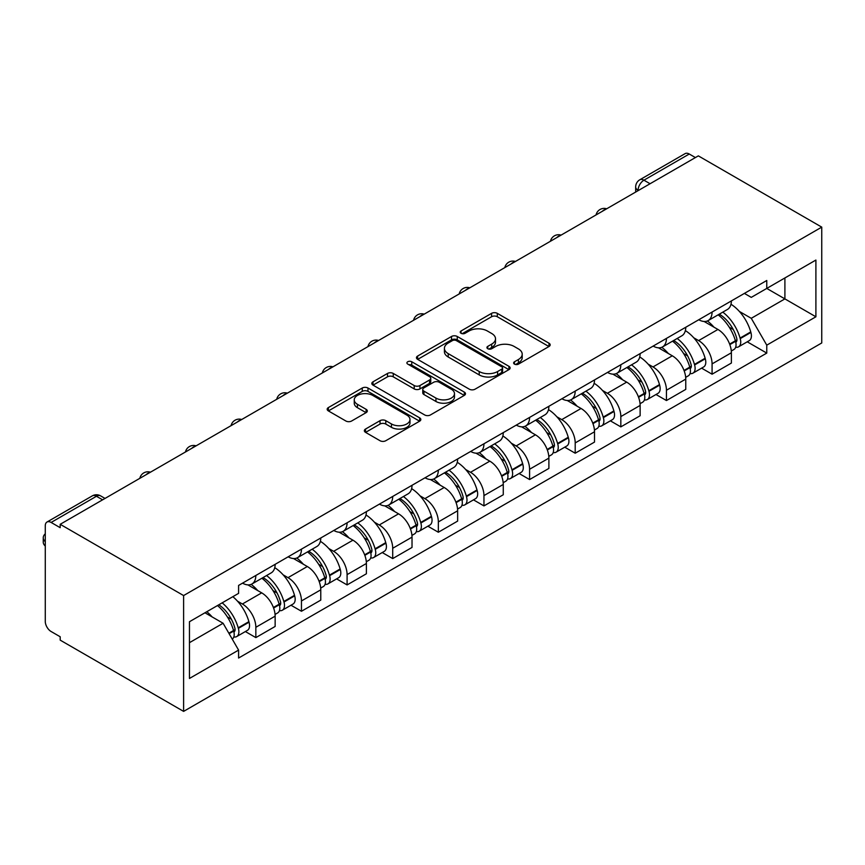 <?xml version="1.0" encoding="UTF-8"?>
<svg xmlns="http://www.w3.org/2000/svg" width="865" height="865" viewBox="0 0 865 865"><rect width="100%" height="100%" fill="white"/><g stroke="black" fill="none" stroke-linecap="round" stroke-linejoin="round"><path stroke-width="1.3" d="M514.459 364.111A2.844 1.644 0 0 0 518.481 364.111L548.983 346.508A4.055 2.346 0 0 0 550.172 344.854A4.055 2.346 0 0 0 548.983 343.189L497.31 313.357A4.055 2.346 0 0 0 491.569 313.357L461.067 330.971A2.844 1.644 0 0 0 460.234 332.128A2.844 1.644 0 0 0 461.067 333.285A2.844 1.644 0 0 0 465.089 333.285L469.035 331.014A12.986 7.504 0 0 1 487.406 331.014L491.709 333.501A12.986 7.504 0 0 1 495.515 338.799A12.986 7.504 0 0 1 491.709 344.108L487.763 346.378A2.844 1.644 0 0 0 486.93 347.546A2.844 1.644 0 0 0 487.763 348.703A2.844 1.644 0 0 0 491.785 348.703L495.732 346.422A12.986 7.504 0 0 1 514.102 346.422L518.405 348.909A12.986 7.504 0 0 1 522.211 354.218A12.986 7.504 0 0 1 518.405 359.516L514.459 361.797A2.844 1.644 0 0 0 513.626 362.954A2.844 1.644 0 0 0 514.459 364.111L514.459 361.797M365.549 429.04A4.055 2.346 0 0 0 364.36 430.705A4.055 2.346 0 0 0 365.549 432.359L380.038 440.728A4.055 2.346 0 0 0 385.779 440.728L419.655 421.168A4.055 2.346 0 0 0 420.844 419.514A4.055 2.346 0 0 0 419.655 417.86L367.982 388.028A4.055 2.346 0 0 0 362.24 388.028L328.365 407.577A4.055 2.346 0 0 0 327.175 409.242A4.055 2.346 0 0 0 328.365 410.897L345.881 421.006A4.055 2.346 0 0 0 351.623 421.006L366.122 412.637A4.055 2.346 0 0 0 367.311 410.983A4.055 2.346 0 0 0 366.122 409.318L357.429 404.312A10.856 6.271 0 0 1 354.25 399.879A10.856 6.271 0 0 1 360.954 394.083A10.856 6.271 0 0 1 372.793 395.446L406.81 415.081A10.856 6.271 0 0 1 409.988 419.514A10.856 6.271 0 0 1 403.285 425.31A10.856 6.271 0 0 1 391.456 423.947L385.779 420.671A4.055 2.346 0 0 0 380.038 420.671L365.549 429.04L365.549 432.359M183.607 595.563L60.193 524.309L698.336 155.873L821.75 227.127L183.607 595.563L183.607 711.387L821.75 342.962L821.75 227.127M469.317 389.185A4.055 2.346 0 0 0 475.058 389.185L508.934 369.625A4.055 2.346 0 0 0 510.123 367.971A4.055 2.346 0 0 0 508.934 366.317L457.261 336.474A4.055 2.346 0 0 0 451.519 336.474L417.644 356.034A4.055 2.346 0 0 0 416.454 357.688A4.055 2.346 0 0 0 417.644 359.353L469.317 389.185M408.875 364.727A2.844 1.644 0 0 1 411.762 365.127L411.762 361.754L464.3 392.083A4.055 2.346 0 0 1 465.489 393.737A4.055 2.346 0 0 1 464.3 395.402L430.424 414.951A4.055 2.346 0 0 1 424.683 414.951L373.01 385.12L373.01 381.811A4.055 2.346 0 0 0 371.82 383.465A4.055 2.346 0 0 0 373.01 385.12M373.01 381.811L387.509 373.442A4.055 2.346 0 0 1 393.251 373.442L414.205 385.541A4.055 2.346 0 0 0 419.947 385.541L429.559 379.984A4.055 2.346 0 0 0 430.748 378.329A4.055 2.346 0 0 0 429.559 376.675L407.739 364.079A2.844 1.644 0 0 1 406.907 362.911A2.844 1.644 0 0 1 408.669 361.397A2.844 1.644 0 0 1 411.762 361.754M60.193 524.309L60.193 527.682L51.122 522.449A8.272 4.779 -120 0 0 46.991 522.038A8.272 4.779 -120 0 0 45.272 525.823L45.272 621.394A8.272 4.779 -120 0 0 51.122 631.526L60.193 636.759L60.193 640.132L183.607 711.387M650.08 183.737L643.938 180.19A8.272 4.779 60 0 0 639.797 179.779L685.134 153.613A8.272 4.779 60 0 1 689.264 154.024L643.938 180.19A8.272 4.779 120 0 0 638.089 190.322L638.089 190.657M695.406 157.56L689.264 154.024M712.079 312.06A19.03 10.986 60 0 1 708.143 320.601L727.443 309.454A19.03 10.986 -120 0 0 731.379 300.923M693.762 337.793L698.628 340.594A19.03 10.986 60 0 1 712.079 363.895L731.379 352.758A19.03 10.986 -120 0 0 717.928 329.457L704.11 321.477M731.379 352.758L731.379 363.051L712.079 374.199L701.612 368.155M708.143 320.601A19.03 10.986 60 0 1 698.769 319.747M712.079 363.895L712.079 374.199M666.45 338.399A19.03 10.986 60 0 1 662.514 346.941L681.815 335.804A19.03 10.986 -120 0 0 685.761 327.262M655.984 394.494L666.45 400.538L685.761 389.391L685.761 379.097A19.03 10.986 -120 0 0 672.3 355.796L658.492 347.817M662.514 346.941A19.03 10.986 60 0 1 653.151 346.087M648.134 364.133L652.999 366.933A19.03 10.986 60 0 1 666.45 390.245L666.45 400.538M620.832 364.738A19.03 10.986 60 0 1 616.896 373.28L636.197 362.143A19.03 10.986 -120 0 0 640.132 353.601M610.366 420.833L620.832 426.878L640.132 415.741L640.132 405.436A19.03 10.986 -120 0 0 626.682 382.135L612.863 374.156M616.896 373.28A19.03 10.986 60 0 1 607.522 372.426M602.516 390.472L607.381 393.283A19.03 10.986 60 0 1 620.832 416.584L620.832 426.878M575.203 391.088A19.03 10.986 60 0 1 571.268 399.619L590.568 388.482A19.03 10.986 -120 0 0 594.515 379.94M564.737 447.173L575.203 453.217L594.515 442.08L594.515 431.776A19.03 10.986 -120 0 0 581.053 408.475L567.245 400.495M571.268 399.619A19.03 10.986 60 0 1 561.904 398.765M556.887 416.811L561.753 419.622A19.03 10.986 60 0 1 575.203 442.923L575.203 453.217M529.585 417.427A19.03 10.986 60 0 1 525.65 425.969L544.95 414.822A19.03 10.986 -120 0 0 548.886 406.28M519.119 473.523L529.585 479.556L548.886 468.419L548.886 458.115A19.03 10.986 -120 0 0 535.435 434.814L521.617 426.834M525.65 425.969A19.03 10.986 60 0 1 516.275 425.104M511.269 443.15L516.135 445.962A19.03 10.986 60 0 1 529.585 469.263L529.585 479.556M483.957 443.767A19.03 10.986 60 0 1 480.021 452.309L499.321 441.161A19.03 10.986 -120 0 0 503.268 432.619M473.49 499.862L483.957 505.906L503.268 494.758L503.268 484.454A19.03 10.986 -120 0 0 489.806 461.153L475.999 453.184M480.021 452.309A19.03 10.986 60 0 1 470.657 451.443M465.64 469.49L470.506 472.301A19.03 10.986 60 0 1 483.957 495.602L483.957 505.906M438.339 470.106A19.03 10.986 60 0 1 434.403 478.648L453.703 467.5A19.03 10.986 -120 0 0 457.639 458.958M427.872 526.201L438.339 532.245L457.639 521.098L457.639 510.793A19.03 10.986 -120 0 0 444.188 487.492L430.37 479.524M434.403 478.648A19.03 10.986 60 0 1 425.029 477.783M420.022 495.829L424.888 498.64A19.03 10.986 60 0 1 438.339 521.941L438.339 532.245M392.71 496.445A19.03 10.986 60 0 1 388.774 504.987L408.075 493.839A19.03 10.986 -120 0 0 412.021 485.297M382.243 552.54L392.71 558.585L412.021 547.437L412.021 537.143A19.03 10.986 -120 0 0 398.56 513.832L384.752 505.863M388.774 504.987A19.03 10.986 60 0 1 379.411 504.122M374.394 522.168L379.259 524.979A19.03 10.986 60 0 1 392.71 548.28L392.71 558.585M347.092 522.784A19.03 10.986 60 0 1 343.156 531.326L362.457 520.179A19.03 10.986 -120 0 0 366.392 511.637M336.626 578.88L347.092 584.924L366.392 573.776L366.392 563.483A19.03 10.986 -120 0 0 352.942 540.182L339.123 532.202M343.156 531.326A19.03 10.986 60 0 1 333.782 530.472M328.776 548.507L333.641 551.319A19.03 10.986 60 0 1 347.092 574.62L347.092 584.924M301.463 549.124A19.03 10.986 60 0 1 297.528 557.666L316.828 546.518A19.03 10.986 -120 0 0 320.774 537.987M290.997 605.219L301.463 611.263L320.774 600.115L320.774 589.822A19.03 10.986 -120 0 0 307.313 566.521L293.505 558.541M297.528 557.666A19.03 10.986 60 0 1 288.164 556.811M283.147 574.847L288.013 577.658A19.03 10.986 60 0 1 301.463 600.959L301.463 611.263M255.845 575.463A19.03 10.986 60 0 1 251.91 584.005L271.21 572.868A19.03 10.986 -120 0 0 275.146 564.326M245.379 631.558L255.845 637.602L275.146 626.455L275.146 616.161A19.03 10.986 -120 0 0 261.695 592.86L247.877 584.881M251.91 584.005A19.03 10.986 60 0 1 242.535 583.151M237.529 601.197L242.395 603.997A19.03 10.986 60 0 1 255.845 627.298L255.845 637.602M744.397 293.408L751.263 297.376L815.9 260.051L784.901 277.957L784.901 298.89L751.263 318.309L739.38 311.443M189.457 642.673L223.094 623.254L238.589 650.102L189.457 678.463L189.457 621.73L238.589 593.368L238.589 585.432L766.768 280.487L766.768 288.423L815.9 316.795L766.768 345.157L751.263 318.309M815.9 260.051L815.9 316.795M238.589 650.102L238.589 658.038L766.768 353.093L766.768 345.157M223.094 623.254L204.962 612.777M747.23 341.816L766.768 353.093M515.594 364.522L518.405 362.889A12.986 7.504 0 0 0 522.211 357.591L522.211 354.218M495.515 338.799L495.515 342.172A12.986 7.504 0 0 1 491.709 347.481L488.898 349.103M548.929 346.541L497.31 316.741A4.055 2.346 0 0 0 491.569 316.741L462.202 333.695M508.88 369.658L457.261 339.858A4.055 2.346 0 0 0 451.519 339.858L417.698 359.386M501.754 369.128A2.844 1.644 0 0 0 502.587 367.971A2.844 1.644 0 0 0 501.754 366.814L456.396 340.626A2.844 1.644 0 0 0 452.384 340.626L448.221 343.027A12.986 7.504 0 0 0 444.415 348.325A12.986 7.504 0 0 0 448.221 353.634L479.221 371.528A12.986 7.504 0 0 0 497.591 371.528L501.754 369.128L501.754 372.501A2.844 1.644 0 0 0 502.587 371.345L502.587 367.971M444.415 348.325L444.415 351.709A12.986 7.504 0 0 0 448.221 357.007L448.221 353.634M501.754 372.501L497.591 374.913A12.986 7.504 0 0 1 479.221 374.913L448.221 357.007M373.064 385.152L387.509 376.816L387.509 373.442M430.748 378.329L430.748 381.703A4.055 2.346 0 0 1 429.559 383.357L419.947 388.915A4.055 2.346 0 0 1 414.205 388.915L393.251 376.816A4.055 2.346 0 0 0 387.509 376.816M411.762 365.127L464.246 395.435M435.949 398.095A10.856 6.271 0 0 0 447.778 399.446A10.856 6.271 0 0 0 454.482 393.661A10.856 6.271 0 0 0 451.303 389.228L439.323 382.308A4.055 2.346 0 0 0 433.581 382.308L423.958 387.855A4.055 2.346 0 0 0 422.769 389.52A4.055 2.346 0 0 0 423.958 391.175L435.949 398.095L435.949 401.468A10.856 6.271 0 0 0 447.778 402.831A10.856 6.271 0 0 0 454.482 397.035L454.482 393.661M422.769 389.52L422.769 392.894A4.055 2.346 0 0 0 423.958 394.548L423.958 391.175M435.949 401.468L423.958 394.548M409.988 419.514L409.988 422.888A10.856 6.271 0 0 1 403.285 428.683A10.856 6.271 0 0 1 391.456 427.321L385.779 424.055A4.055 2.346 0 0 0 380.038 424.055L365.603 432.392M354.25 399.879L354.25 403.252A10.856 6.271 0 0 0 357.429 407.685L357.429 404.312M366.068 412.67L357.429 407.685M419.601 421.201L367.982 391.402A4.055 2.346 0 0 0 362.24 391.402L328.419 410.929M719.258 314.179A26.058 15.04 60 0 1 719.388 314.255A26.058 15.04 60 0 1 736.537 337.642L736.688 338.183A5.071 2.93 60 0 1 735.888 342.162A5.071 2.93 60 0 1 735.769 342.216M718.123 314.838A31.432 18.143 60 0 1 735.391 340.778L735.542 341.318A10.445 6.033 60 0 1 733.898 349.514L731.303 351.017M735.683 347.211A10.445 6.033 -120 0 0 738.58 346.811A10.445 6.033 -120 0 0 740.224 338.615L740.072 338.074A31.432 18.143 -120 0 0 722.794 312.135M730.99 304.253A31.432 18.143 60 0 1 750.744 331.911L750.896 332.452A10.445 6.033 60 0 1 749.252 340.648L738.58 346.811M707.397 320.969A31.432 18.143 60 0 1 713.96 327.165M729.249 327.208L733.25 329.522M673.64 340.518A26.058 15.04 60 0 1 673.77 340.594A26.058 15.04 60 0 1 690.908 363.981L691.07 364.522A5.071 2.93 60 0 1 690.27 368.501A5.071 2.93 60 0 1 690.151 368.555M672.494 341.178A31.432 18.143 60 0 1 689.773 367.117L689.924 367.657A10.445 6.033 60 0 1 688.27 375.853L685.675 377.356M690.065 373.55A10.445 6.033 -120 0 0 692.952 373.15A10.445 6.033 -120 0 0 694.606 364.954L694.454 364.414A31.432 18.143 -120 0 0 677.176 338.475M685.361 330.603A31.432 18.143 60 0 1 705.126 358.251L705.278 358.791A10.445 6.033 60 0 1 703.623 366.987L692.952 373.15M661.779 347.308A31.432 18.143 60 0 1 668.342 353.504M683.62 353.547L687.632 355.861M628.012 366.868A26.058 15.04 60 0 1 628.141 366.944A26.058 15.04 60 0 1 645.29 390.32L645.441 390.861A5.071 2.93 60 0 1 644.641 394.84A5.071 2.93 60 0 1 644.522 394.894M626.876 367.517A31.432 18.143 60 0 1 644.144 393.456L644.295 393.997A10.445 6.033 60 0 1 642.652 402.193L640.057 403.696M644.436 399.889A10.445 6.033 -120 0 0 647.334 399.5A10.445 6.033 -120 0 0 648.977 391.294L648.826 390.753A31.432 18.143 -120 0 0 631.547 364.825M639.743 356.942A31.432 18.143 60 0 1 659.498 384.59L659.649 385.13A10.445 6.033 60 0 1 658.005 393.337L647.334 399.5M616.15 373.648A31.432 18.143 60 0 1 622.713 379.843M638.002 379.886L642.003 382.2M582.394 393.207A26.058 15.04 60 0 1 582.523 393.283A26.058 15.04 60 0 1 599.661 416.66L599.823 417.2A5.071 2.93 60 0 1 599.023 421.179A5.071 2.93 60 0 1 598.904 421.244M581.248 393.867A31.432 18.143 60 0 1 598.526 419.795L598.677 420.336A10.445 6.033 60 0 1 597.023 428.532L594.428 430.035M598.818 426.229A10.445 6.033 -120 0 0 601.705 425.839A10.445 6.033 -120 0 0 603.359 417.633L603.208 417.092A31.432 18.143 -120 0 0 585.929 391.164M594.114 383.282A31.432 18.143 60 0 1 613.88 410.929L614.031 411.47A10.445 6.033 60 0 1 612.377 419.676L601.705 425.839M570.532 399.987A31.432 18.143 60 0 1 577.096 406.182M592.374 406.226L596.385 408.539M536.765 419.547A26.058 15.04 60 0 1 536.895 419.622A26.058 15.04 60 0 1 554.043 442.999L554.195 443.54A5.071 2.93 60 0 1 553.395 447.519A5.071 2.93 60 0 1 553.276 447.583M535.63 420.206A31.432 18.143 60 0 1 552.897 446.135L553.049 446.675A10.445 6.033 60 0 1 551.405 454.882L548.81 456.374M553.189 452.568A10.445 6.033 -120 0 0 556.087 452.179A10.445 6.033 -120 0 0 557.73 443.972L557.579 443.431A31.432 18.143 -120 0 0 540.301 417.503M548.496 409.621A31.432 18.143 60 0 1 568.251 437.268L568.402 437.809A10.445 6.033 60 0 1 566.759 446.016L556.087 452.179M524.904 426.326A31.432 18.143 60 0 1 531.467 432.522M546.756 432.565L550.756 434.879M491.147 445.886A26.058 15.04 60 0 1 491.277 445.962A26.058 15.04 60 0 1 508.415 469.338L508.577 469.879A5.071 2.93 60 0 1 507.777 473.858A5.071 2.93 60 0 1 507.658 473.923M490.001 446.545A31.432 18.143 60 0 1 507.279 472.474L507.431 473.014A10.445 6.033 60 0 1 505.776 481.221L503.181 482.713M507.571 478.907A10.445 6.033 -120 0 0 510.458 478.518A10.445 6.033 -120 0 0 512.112 470.311L511.961 469.782A31.432 18.143 -120 0 0 494.683 443.842M502.868 435.96A31.432 18.143 60 0 1 522.633 463.618L522.784 464.148A10.445 6.033 60 0 1 521.13 472.355L510.458 478.518M479.286 452.665A31.432 18.143 60 0 1 485.849 458.872M501.127 458.915L505.138 461.229M445.518 472.225A26.058 15.04 60 0 1 445.648 472.301A26.058 15.04 60 0 1 462.797 495.677L462.948 496.218A5.071 2.93 60 0 1 462.148 500.197A5.071 2.93 60 0 1 462.029 500.262M444.383 472.885A31.432 18.143 60 0 1 461.651 498.813L461.802 499.354A10.445 6.033 60 0 1 460.158 507.56L457.563 509.053M461.942 505.246A10.445 6.033 -120 0 0 464.84 504.857A10.445 6.033 -120 0 0 466.484 496.661L466.332 496.121A31.432 18.143 -120 0 0 449.054 470.182M457.25 462.299A31.432 18.143 60 0 1 477.004 489.958L477.156 490.498A10.445 6.033 60 0 1 475.512 498.694L464.84 504.857M433.657 479.015A31.432 18.143 60 0 1 440.22 485.211M455.509 485.254L459.51 487.568M399.9 498.564A26.058 15.04 60 0 1 400.03 498.64A26.058 15.04 60 0 1 417.168 522.028L417.33 522.557A5.071 2.93 60 0 1 416.53 526.536A5.071 2.93 60 0 1 416.411 526.601M398.754 499.224A31.432 18.143 60 0 1 416.033 525.163L416.184 525.704A10.445 6.033 60 0 1 414.53 533.9L411.935 535.403M416.325 531.586A10.445 6.033 -120 0 0 419.211 531.197A10.445 6.033 -120 0 0 420.866 523.001L420.714 522.46A31.432 18.143 -120 0 0 403.436 496.521M411.621 488.639A31.432 18.143 60 0 1 431.386 516.297L431.538 516.837A10.445 6.033 60 0 1 429.883 525.033L419.211 531.197M388.039 505.355A31.432 18.143 60 0 1 394.602 511.55M409.88 511.593L413.892 513.907M354.272 524.904A26.058 15.04 60 0 1 354.401 524.979A26.058 15.04 60 0 1 371.55 548.367L371.701 548.907A5.071 2.93 60 0 1 370.901 552.886A5.071 2.93 60 0 1 370.782 552.94M353.136 525.563A31.432 18.143 60 0 1 370.404 551.502L370.555 552.043A10.445 6.033 60 0 1 368.912 560.239L366.317 561.742M370.696 557.925A10.445 6.033 -120 0 0 373.594 557.536A10.445 6.033 -120 0 0 375.237 549.34L375.086 548.799A31.432 18.143 -120 0 0 357.807 522.86M366.003 514.978A31.432 18.143 60 0 1 385.758 542.636L385.909 543.177A10.445 6.033 60 0 1 384.265 551.373L373.594 557.536M342.41 531.694A31.432 18.143 60 0 1 348.973 537.889M364.262 537.933L368.263 540.247M308.654 551.243A26.058 15.04 60 0 1 308.783 551.319A26.058 15.04 60 0 1 325.921 574.706L326.083 575.247A5.071 2.93 60 0 1 325.283 579.226A5.071 2.93 60 0 1 325.164 579.28M307.507 551.902A31.432 18.143 60 0 1 324.786 577.842L324.937 578.382A10.445 6.033 60 0 1 323.283 586.578L320.688 588.081M325.078 584.275A10.445 6.033 -120 0 0 327.965 583.875A10.445 6.033 -120 0 0 329.619 575.679L329.457 575.139A31.432 18.143 -120 0 0 312.189 549.199M320.374 541.317A31.432 18.143 60 0 1 340.14 568.975L340.291 569.516A10.445 6.033 60 0 1 338.637 577.712L327.965 583.875M296.792 558.033A31.432 18.143 60 0 1 303.356 564.229M318.634 564.272L322.645 566.586M263.025 577.582A26.058 15.04 60 0 1 263.155 577.658A26.058 15.04 60 0 1 280.303 601.045L280.455 601.586A5.071 2.93 60 0 1 279.654 605.565A5.071 2.93 60 0 1 279.536 605.619M261.89 578.242A31.432 18.143 60 0 1 279.157 604.181L279.308 604.721A10.445 6.033 60 0 1 277.665 612.917L275.07 614.42M279.449 610.614A10.445 6.033 -120 0 0 282.347 610.214A10.445 6.033 -120 0 0 283.99 602.018L283.839 601.478A31.432 18.143 -120 0 0 266.561 575.539M274.756 567.667A31.432 18.143 60 0 1 294.511 595.315L294.662 595.855A10.445 6.033 60 0 1 293.019 604.051L282.347 610.214M251.164 584.372A31.432 18.143 60 0 1 257.727 590.568M273.016 590.611L277.016 592.925M218.802 604.786A26.058 15.04 60 0 1 234.674 627.385L234.837 627.925A5.071 2.93 60 0 1 234.037 631.904A5.071 2.93 60 0 1 233.918 631.958M217.483 605.554A31.432 18.143 60 0 1 233.539 630.52L233.691 631.061A10.445 6.033 60 0 1 232.253 639.127M233.831 636.954A10.445 6.033 -120 0 0 236.718 636.554A10.445 6.033 -120 0 0 238.372 628.358L238.21 627.817A31.432 18.143 -120 0 0 222.164 602.851M232.836 596.688A31.432 18.143 60 0 1 248.893 621.654L249.044 622.195A10.445 6.033 60 0 1 247.39 630.39L236.718 636.554M45.272 546.042A12.413 7.169 180 0 1 43.25 542.117L43.25 537.727A12.413 7.169 180 0 1 45.272 533.802M206.811 611.717A31.432 18.143 60 0 1 212.109 616.907M227.387 616.95L231.398 619.264M45.272 541.652A12.413 7.169 180 0 1 43.25 537.727M638.381 190.495L638.089 190.322A8.272 4.779 0 0 1 635.667 186.948L635.667 192.062M301.463 600.959L320.774 589.822M347.092 574.62L366.392 563.483M392.71 548.28L412.021 537.143M438.339 521.941L457.639 510.793M483.957 495.602L503.268 484.454M529.585 469.263L548.886 458.115M575.203 442.923L594.515 431.776M620.832 416.584L640.132 405.436M666.45 390.245L685.761 379.097M255.845 627.298L275.146 616.161M242.395 603.997L261.695 592.86M288.013 577.658L307.313 566.521M333.641 551.319L352.942 540.182M379.259 524.979L398.56 513.832M424.888 498.64L444.188 487.492M470.506 472.301L489.806 461.153M516.135 445.962L535.435 434.814M561.753 419.622L581.053 408.475M607.381 393.283L626.682 382.135M652.999 366.933L672.3 355.796M698.628 340.594L717.928 329.457M605.987 209.189A8.272 4.779 120 0 0 602.332 211.298M560.369 235.529A8.272 4.779 120 0 0 556.714 237.637M514.74 261.868A8.272 4.779 120 0 0 511.085 263.976M469.122 288.218A8.272 4.779 120 0 0 465.467 290.326M423.493 314.557A8.272 4.779 120 0 0 419.839 316.666M377.875 340.897A8.272 4.779 120 0 0 374.221 343.005M332.246 367.236A8.272 4.779 120 0 0 328.592 369.344M286.629 393.575A8.272 4.779 120 0 0 282.974 395.683M241 419.914A8.272 4.779 120 0 0 237.345 422.023M195.382 446.254A8.272 4.779 120 0 0 191.727 448.362M149.753 472.593A8.272 4.779 120 0 0 146.099 474.701M102.6 499.819L96.458 496.272L51.122 522.449M105.022 498.424L100.589 495.861A8.272 4.779 120 0 0 96.458 496.272A8.272 4.779 60 0 0 92.317 495.861L46.991 522.038M518.405 362.889L518.405 359.516M487.763 348.703L487.763 346.378M491.709 347.481L491.709 344.108M461.067 333.285L461.067 330.971M491.569 316.741L491.569 313.357M497.31 316.741L497.31 313.357M548.983 346.508L548.983 343.189M417.644 359.353L417.644 356.034M451.519 339.858L451.519 336.474M457.261 339.858L457.261 336.474M508.934 369.625L508.934 366.317M479.221 374.913L479.221 371.528M497.591 374.913L497.591 371.528M393.251 376.816L393.251 373.442M414.205 388.915L414.205 385.541M419.947 388.915L419.947 385.541M429.559 383.357L429.559 379.984M464.3 395.402L464.3 392.083M380.038 424.055L380.038 420.671M385.779 424.055L385.779 420.671M391.456 427.321L391.456 423.947M366.122 412.637L366.122 409.318M328.365 410.897L328.365 407.577M362.24 391.402L362.24 388.028M367.982 391.402L367.982 388.028M419.655 421.168L419.655 417.86M729.833 344.616L735.542 341.318M740.224 338.615L750.896 332.452M740.072 338.074L750.744 331.911M735.38 340.734L736.937 339.837M729.638 344.097L735.391 340.778M684.204 370.955L689.924 367.657M694.606 364.954L705.278 358.791M694.454 364.414L705.126 358.251M689.762 367.074L691.319 366.176M684.01 370.436L689.773 367.117M638.586 397.295L644.295 393.997M648.977 391.294L659.649 385.13M648.826 390.753L659.498 384.59M644.133 393.413L645.69 392.515M638.392 396.776L644.144 393.456M592.957 423.634L598.677 420.336M603.359 417.633L614.031 411.47M603.208 417.092L613.88 410.929M598.515 419.763L600.072 418.855M592.763 423.126L598.526 419.795M547.34 449.984L553.049 446.675M557.73 443.972L568.402 437.809M557.579 443.431L568.251 437.268M547.145 449.465L554.443 445.205M501.711 476.323L507.431 473.014M512.112 470.311L522.784 464.148M511.961 469.782L522.633 463.618M501.516 475.804L508.825 471.544M456.093 502.662L461.802 499.354M466.484 496.661L477.156 490.498M466.332 496.121L477.004 489.958M461.64 498.781L463.197 497.883M455.898 502.143L461.651 498.813M410.464 529.002L416.184 525.704M420.866 523.001L431.538 516.837M420.714 522.46L431.386 516.297M416.022 525.12L417.579 524.222M410.269 528.483L416.033 525.163M364.846 555.341L370.555 552.043M375.237 549.34L385.909 543.177M375.086 548.799L385.758 542.636M370.393 551.459L371.95 550.562M364.652 554.822L370.404 551.502M319.217 581.68L324.937 578.382M329.619 575.679L340.291 569.516M329.457 575.139L340.14 568.975M324.775 577.798L326.332 576.901M319.023 581.161L324.786 577.842M273.599 608.019L279.308 604.721M283.99 602.018L294.662 595.855M283.839 601.478L294.511 595.315M279.146 604.138L280.703 603.24M273.405 607.5L279.157 604.181M229.117 633.699L233.691 631.061M238.372 628.358L249.044 622.195M238.21 627.817L248.893 621.654M233.528 630.477L235.085 629.579M228.847 633.223L233.539 630.52M606.689 208.789A8.272 8.272 0 0 0 596.072 214.909M561.071 235.129A8.272 8.272 0 0 0 550.454 241.259M515.443 261.468A8.272 8.272 0 0 0 504.825 267.599M469.825 287.807A8.272 8.272 0 0 0 459.207 293.938M424.196 314.146A8.272 8.272 0 0 0 413.578 320.277M378.578 340.486A8.272 8.272 0 0 0 367.96 346.616M332.949 366.825A8.272 8.272 0 0 0 322.331 372.956M287.331 393.164A8.272 8.272 0 0 0 276.714 399.295M241.703 419.514A8.272 8.272 0 0 0 231.085 425.634M196.085 445.853A8.272 8.272 0 0 0 185.467 451.973M150.456 472.193A8.272 8.272 0 0 0 139.838 478.313M100.589 495.861A8.272 8.272 0 0 0 92.317 495.861M639.797 179.779A8.272 8.272 0 0 0 635.667 186.948"/></g></svg>
